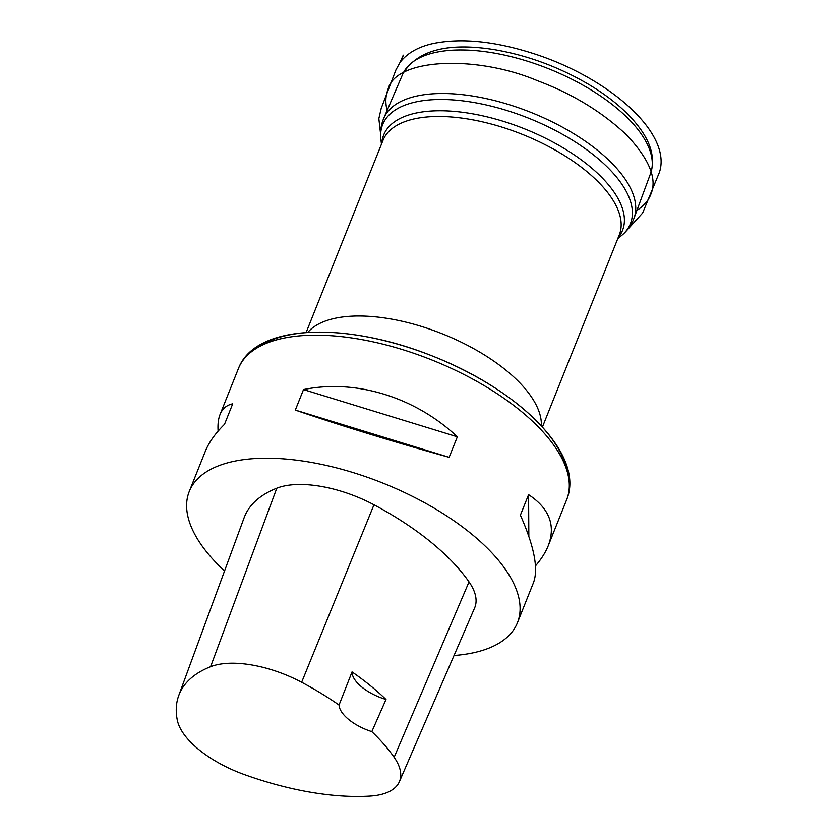 <?xml version="1.0" encoding="UTF-8"?>
<svg xmlns="http://www.w3.org/2000/svg" width="838" height="838" viewBox="0 0 838 838"><rect width="100%" height="100%" fill="white"/><g stroke="black" fill="none" stroke-linecap="round" stroke-linejoin="round"><path stroke-width="1.26" d="M402.607 74.446A133.525 60.2 21.8 0 1 402.816 73.964A133.525 60.2 21.8 0 1 548.67 68.779A133.525 60.2 21.8 0 1 650.717 173.12A133.525 60.2 21.8 0 1 650.539 173.613L633.989 218.299A134.75 60.755 21.8 0 0 531.187 112.502A134.75 60.755 21.8 0 0 383.773 118.221L402.607 74.446M224.542 570.982A176.734 79.683 21.8 0 1 189.262 491.477A176.734 79.683 21.8 0 1 382.945 483.117A176.734 79.683 21.8 0 1 517.444 622.739A176.734 79.683 21.8 0 1 471.626 653.148A176.734 79.683 21.8 0 1 454.028 655.505M218.1 431.141C217.66 424.426 218.309 418.874 220.048 414.485C222.426 408.64 226.637 405.079 232.713 403.811L224.511 424.311C215.324 433.361 208.934 442.359 205.331 451.284L189.262 491.477M517.444 622.739L533.523 582.546C538.572 568.824 534.194 546.355 520.388 515.161L528.589 494.661C549.361 508.425 555.919 525.457 548.241 545.758C545.569 552.41 541.317 559.124 535.482 565.901M457.349 436.808L449.147 457.318C396.688 442.768 337.515 424.604 295.311 410.075L303.513 389.576C355.815 378.849 414.988 397.023 457.349 436.808L303.513 389.576M386.004 699.468L371.821 731.626A192.614 86.848 21.8 0 1 394.143 757.29A79.505 35.845 21.8 0 1 399.38 781.707A79.505 35.845 21.8 0 1 369.977 796.1A192.614 86.848 21.8 0 1 244.193 774.511A79.505 35.845 21.8 0 1 177.3 720.135A192.614 86.848 21.8 0 1 178.745 695.53A192.614 86.848 21.8 0 1 210.589 666.702A79.505 35.845 21.8 0 1 301.649 682.258A192.614 86.848 21.8 0 1 339.044 705.02L352.044 671.908A35.343 15.932 -158.2 0 0 386.004 699.468A193.599 87.288 -158.2 0 0 352.044 671.908M178.745 695.53L244.088 517.821A197.946 89.247 21.8 0 1 276.802 488.198A84.837 38.244 21.8 0 1 373.978 504.79A197.946 89.247 21.8 0 1 469.029 581.897A84.837 38.244 21.8 0 1 474.622 607.959L399.38 781.707M371.821 731.626A35.343 15.932 21.8 0 1 339.044 705.02M528.589 494.661L528.841 536.404M295.311 410.075L449.147 457.318M542.437 427.013L619.261 234.944A127.25 57.372 -158.2 0 0 522.42 134.415A127.25 57.372 -158.2 0 0 382.966 140.428L306.142 332.508M307.776 332.403A127.25 57.372 21.8 0 1 442.621 333.933A127.25 57.372 21.8 0 1 541.327 425.809M617.753 238.725L621.607 235.499A133.42 60.158 -158.2 0 0 580.001 145.058A133.42 60.158 -158.2 0 0 445.753 99.554A133.42 60.158 -158.2 0 0 380.881 139.213C380.012 131.891 380.976 124.893 383.773 118.221M381.856 143.193A128.581 57.979 21.8 0 1 524.63 128.884A128.581 57.979 21.8 0 1 618.151 237.709M220.048 414.485L238.474 368.437A176.734 79.683 21.8 0 1 432.157 360.089A176.734 79.683 21.8 0 1 566.656 499.71L548.241 545.758M259.152 346.723A172.733 77.882 21.8 0 1 433.602 356.485A172.733 77.882 21.8 0 1 566.656 469.709M210.589 666.702L276.802 488.198M301.649 682.258L373.978 504.79M394.143 757.29L469.029 581.897M387.104 110.48C385.208 102.728 385.49 95.804 387.931 89.718C395.044 57.759 476.916 54.994 537.42 80.699C572.302 93.762 602.03 111.842 626.594 134.96C649.576 159.377 657.6 179.322 650.644 194.783C648.298 200.774 643.72 205.97 636.911 210.401M381.458 144.209L380.881 139.213M402.816 73.964C417.125 50.091 447.974 42.047 495.352 49.809C528.244 55.58 559.522 67.218 589.219 84.711C612.316 98.622 629.6 113.696 641.06 129.953C651.681 145.089 654.907 159.482 650.717 173.12M621.607 235.499C627.285 230.796 631.412 225.066 633.989 218.299M238.474 368.437C255.81 323.206 347.047 321.583 432.921 356.213C519.602 390.204 585.416 454.751 566.656 499.71M625.483 231.875L642.61 213.041L659.401 172.387C672.348 133.661 610.242 78.919 536.079 54.418C496.525 41.408 462.377 37.741 433.655 43.419C419.21 46.509 408.347 52.417 401.077 61.153C407.069 45.922 399.129 64.736 399.443 63.499L395.955 69.858L381.185 108.416L378.849 118.629L380.578 133.902"/></g></svg>
